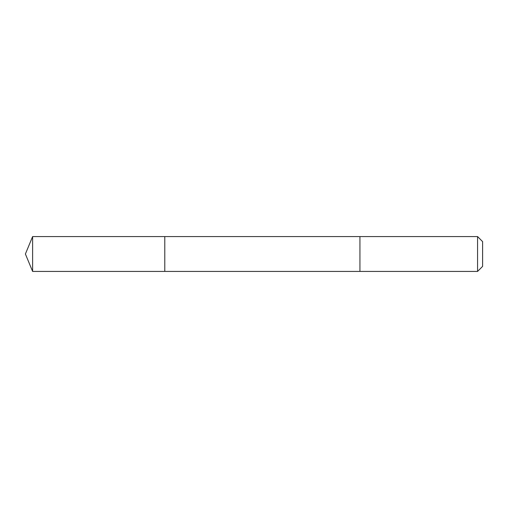 <?xml version="1.0" encoding="UTF-8"?>
<svg xmlns="http://www.w3.org/2000/svg" width="508" height="508" viewBox="0 0 508 508"><rect width="100%" height="100%" fill="white"/><g stroke="black" fill="none" stroke-linecap="round" stroke-linejoin="round"><path stroke-width="0.76" d="M164.782 271.418L164.782 236.582L32.614 236.576L32.614 271.424L164.782 271.418L164.782 236.582L359.937 236.582L359.937 271.418L32.614 271.424L25.4 254L32.614 271.424M359.937 266.516L359.937 271.424L477.571 271.424L477.571 236.576L359.937 236.576L359.937 266.516M477.571 236.576L482.6 241.605L482.6 266.395L477.571 271.424M25.4 254L32.614 236.576"/></g></svg>

